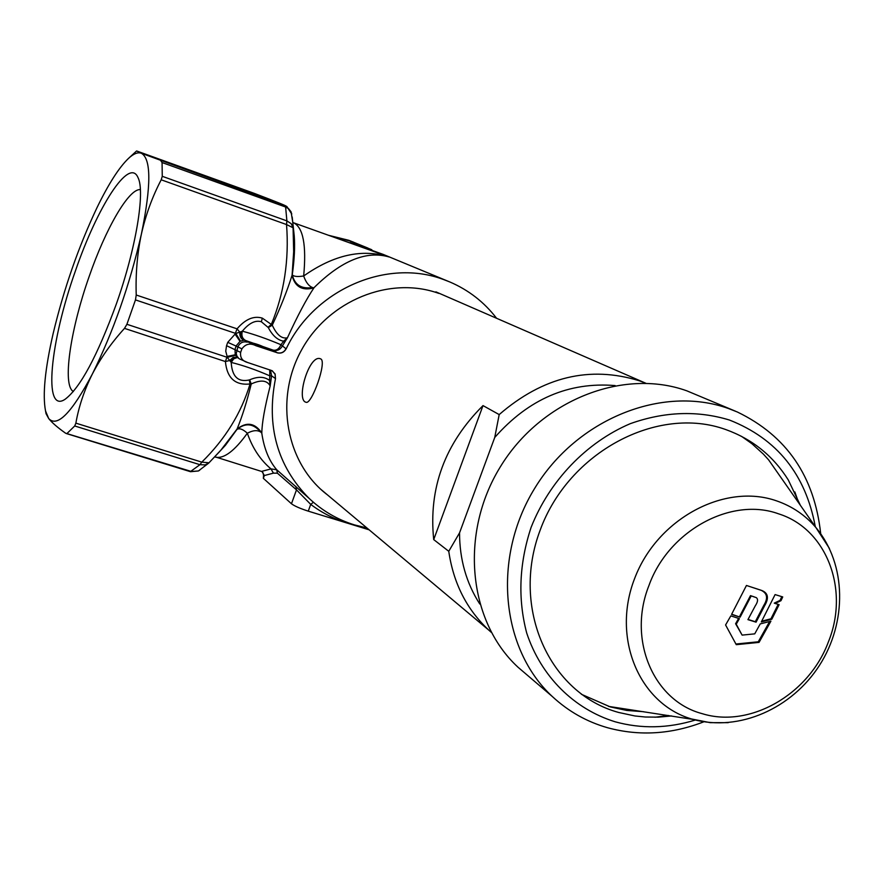 <?xml version="1.0" encoding="UTF-8"?>
<svg xmlns="http://www.w3.org/2000/svg" width="884" height="884" viewBox="0 0 884 884"><rect width="100%" height="100%" fill="white"/><g stroke="black" fill="none" stroke-linecap="round" stroke-linejoin="round"><path stroke-width="1.33" d="M775.091 594.589L782.738 596.932L780.97 600.7L775.158 603.463L779.113 604.656L771.809 619.231L761.323 621.938L775.091 594.589L777.732 595.407M778.174 604.369L770.936 618.8L771.809 619.231M770.936 618.8L761.743 621.187M781.799 596.645L780.042 600.391L774.262 603.131L775.158 603.463M780.042 600.391L780.97 600.7M736.273 644.668L725.587 624.966L730.825 615.883L739.389 618.645L736.228 624.203L742.118 635.11L754.726 633.861L760.24 623.905L770.903 621.176L759.058 642.381L736.273 644.668M769.621 621.518L758.273 641.784L759.058 642.381M758.273 641.784L735.941 644.027M738.626 618.402L735.599 623.728L742.118 635.11M735.599 623.728L736.228 624.203M748.041 619.452L755.301 621.717L763.853 605.297C768.174 598.236 767.312 593.252 761.246 590.346L746.45 585.462L731.565 614.402L740.118 617.165L751.212 595.915L756.306 597.639C758.24 599.142 757.897 601.882 755.268 605.86L747.93 619.64L756.063 622.17L764.671 605.639C769.047 598.192 768.174 593.175 762.041 590.589L759.334 589.65M758.549 589.407L746.439 585.473M731.665 614.214L740.118 617.165M739.466 616.734L750.472 595.639L751.212 595.915M750.472 595.639L754.384 596.932M755.301 621.717L756.063 622.17M648.9 585.639C668.459 530.687 731.311 496.521 778.616 513.847C826.871 528.919 849.646 589.838 828.441 641.751C809.158 694.283 749.964 728.582 702.205 713.664C653.674 700.99 627.253 639.961 648.9 585.639M741.477 436.309L751.986 443.768L763.433 454.166L768.649 459.912L782.053 479.095M643.663 711.719L626.756 710.438L610.314 706.924L581.374 694.271M491.305 632.369L488.841 630.17C466.796 609.584 453.437 583.296 448.763 551.296L459.536 532.886L494.742 437.458L499.184 414.585C542.986 376.706 589.761 365.446 639.497 380.838L645.784 383.247M433.712 539.594L483.007 405.601C444.862 443.558 428.431 488.222 433.712 539.594L448.763 551.296M483.007 405.601L499.184 414.585M320.859 358.981C327.036 361.91 311.643 404.773 306.14 402.275C295.554 400.562 308.958 354.429 320.24 358.705L320.859 358.981M459.536 532.886C459.614 559.417 466.354 583.109 479.758 603.971M615.142 385.579C568.766 381.733 528.632 399.016 494.742 437.458M703.763 721.83C671.409 734.35 639.364 736.328 607.639 727.753C586.788 721.808 568.357 711.399 552.356 696.548C500.885 649.022 491.968 557.815 534.621 488.454C576.821 418.817 662.359 384.695 728.471 408.518L737.289 411.977C786.627 435.768 814.44 476.321 820.695 533.638M815.291 526.643C805.6 474.31 776.981 438.773 729.444 420.033C697.432 410.309 664.359 411.535 630.226 423.69C586.302 442.42 549.461 480.841 531.118 527.328C519.151 563.517 517.681 598.755 526.709 633.054C541.152 676.603 574.036 709.045 615.142 721.786C641.342 728.991 668.061 728.405 695.299 720.051M735.554 411.237L686.879 390.85C622.933 367.777 540.61 400.341 500.189 467.072C459.337 533.549 468.188 621.231 517.991 667.21L527.196 675.067M794.838 491.935L798.727 502.941M668.503 715.487L654.911 717.244M671.608 715.952L658.414 717.145L645.298 717.012L634.933 715.963L618.678 712.471C549.406 693.642 510.632 608.159 540.146 530.19C568.633 451.879 657.652 404.828 725.819 429.58C752.406 439.171 773.235 455.967 788.296 479.968L800.363 505.294M140.368 189.618C128.832 188.358 105.671 228.636 89.118 276.615C71.228 327.235 62.764 380.805 72.09 390.529L73.306 391.601M75.372 271.057C97.306 206.845 129.141 156.921 137.926 177.419C145.418 191.264 136.114 248.238 116.334 304.008C97.262 356.153 80.168 387.921 65.062 399.303C42.841 414.276 50.09 341.931 75.372 271.057M237.498 357.49L233.741 358.827L231.199 362.418C232.05 376.584 238.083 382.429 249.288 379.965L249.642 379.833C257.885 376.297 264.515 376.507 269.532 380.463L269.797 375.844C256.139 369.877 243.266 365.401 231.199 362.418L229.663 360.506L225.409 361.545L227.133 356.429L225.74 351.18L226.547 345.677L227.74 342.34L235.078 334.119L237.056 328.826L239.774 332.141L242.338 331.18C254.338 334.384 267.211 338.904 280.946 344.716L283.609 341.191C277.554 340.119 272.449 335.589 268.316 327.588L261.344 321.754C255.377 319.942 249.034 323.091 242.338 331.18C241.188 335.533 242.293 338.649 245.664 340.517L243.752 340.207L239.995 341.357L236.293 345.732L235.045 349.224L235.199 354.793L237.177 357.258M265.277 347.611L265.509 347.865C261.73 347.213 257.145 345.622 251.752 343.091L251.531 342.837C255.277 343.489 259.863 345.08 265.277 347.611M292.891 222.536L293.576 222.801C303.179 227.453 306.538 245.188 303.676 275.985L303.676 275.985C305.864 282.283 308.814 286.129 312.527 287.543C301.466 289.212 294.715 284.968 292.272 274.791C293.698 276.548 297.499 276.946 303.676 275.985C333.721 254.835 362.164 248.492 389.026 256.946C366.407 250.371 341.379 260.636 313.964 287.742C302.262 290.847 294.969 286.681 292.096 275.233L292.272 274.791C294.416 259.443 295.068 246.437 294.228 235.796L293.676 230.625M438.818 293.4C389.888 275.675 328.605 300.383 301.532 350.009C274.062 399.435 286.228 463.702 327.5 494.918M272.084 370.705L247.818 362.573C242.382 361.103 239.984 357.711 240.636 352.396L241.885 348.882C245.498 343.898 250.183 342.837 255.951 345.721L277.112 352.716C280.957 353.644 283.93 352.34 286.029 348.804L286.151 348.893C314.306 289.234 387.247 258.006 443.834 279.642L449.713 281.919C468.531 289.974 484.156 302.096 496.576 318.273M366.948 527.991L354.495 524.908C337.356 519.604 322.218 510.753 309.068 498.344C277.3 466.111 266.106 426.187 275.499 378.595L271.576 375.822L270.184 385.91C264.703 407.491 261.918 423.215 261.819 433.072L261.786 433.149C264.073 448.652 269.045 460.851 276.736 469.769L277.399 473.183L273.432 473.139L263.565 475.747L263.333 478.31L291.466 503.769L296.494 489.858L277.399 473.183M214.746 456.906L215.906 457.216C224.227 458.73 234.713 450.729 247.343 433.237L247.343 433.237C242.978 429.215 239.52 427.944 236.956 429.414L237.056 429.116C246.658 421.635 254.901 422.983 261.786 433.149L260.692 432.033C257.277 429.889 252.824 430.287 247.343 433.237C252.515 448.122 260.393 460.012 270.979 468.907L276.736 469.769L309.068 498.344M360.562 245.796L352.904 241.995L371.81 249.752M383.358 254.459L350.152 242.592L360.694 245.42M448.553 281.443L384.352 254.879M271.841 370.584L275.057 373.888L275.499 378.595M286.151 348.893C284.051 352.429 281.079 353.744 277.222 352.815M239.995 341.357L235.078 334.119L235.409 333.323L135.473 299.908L136.224 295.013L237.056 328.826C245.409 319.113 253.83 315.555 262.338 318.141L271.333 324.428C284.173 293.245 289.245 259.951 286.538 224.558L293.079 227.774L293.665 251.752L292.096 275.233M312.527 287.543L313.919 287.886C302.206 291.002 294.913 286.825 292.04 275.366C287.223 290.67 280.626 307.278 272.272 325.179C276.692 334.826 281.742 339.036 287.422 337.81L282.162 346.307C280.073 349.821 277.123 351.114 273.3 350.186L245.664 340.517M161.197 179.806L162.258 176.314L286.891 220.889L286.538 224.558L161.197 179.806C152.368 196.668 145.761 214.779 141.385 234.127C129.716 284.935 113.351 331.611 92.29 374.153C100.555 358.208 111.285 342.948 124.5 328.373L126.909 324.295L135.473 299.908M369.136 529.825L308.262 511.151C300.107 508.51 294.505 506.057 291.466 503.769M313.389 502.256L310.715 504.388L296.494 489.858L295.808 486.333M384.927 255.465L292.958 222.569M199.673 470.2L198.392 470.973L191.364 471.481L65.56 433.193C57.571 427.536 51.946 422.651 48.697 418.541L45.537 410.961C42.465 394.883 44.996 369.092 53.139 333.588C63.88 288.748 78.499 246.769 97.019 207.618C108.511 183.938 118.997 167.54 128.467 158.435C133.628 153.661 137.926 151.938 141.385 153.275L284.792 205.574L254.526 193.463L136.655 150.976L141.385 153.275C151.275 158.899 151.275 185.839 141.385 234.127C137.263 253.597 135.539 273.896 136.224 295.013M162.258 176.314L162.07 162.546L160.943 160.954M286.891 220.889L291.179 223.674L293.079 227.774L292.781 222.436L291.068 211.806L288.637 208.712L285.609 207.022L286.891 220.889M291.753 214.083L286.924 206.624L291.621 213.364M268.128 327.257L271.333 324.428L272.272 325.179L268.316 327.588M136.655 150.976L254.813 193.574M237.056 429.116L237.078 429.027C242.227 416.463 246.945 401.447 251.244 383.976L250.039 383.988C241.277 413.126 225.188 439.171 201.795 462.133L209.022 462.796L221 450L237.078 429.027C246.691 421.535 254.946 422.883 261.819 433.072M45.537 410.961L46.056 413.712L48.697 418.541C57.173 427.757 71.703 412.972 92.29 374.153C84.278 390.209 78.798 406.529 75.869 423.149L74.709 425.978L199.95 464.686L205.221 464.896L209.099 462.73M67.184 433.315L74.709 425.978M46.056 413.712L45.824 412.43M383.435 254.581L388.242 256.504M387.38 256.128L383.457 254.515M366.816 248.99L367.435 249.166M378.098 253.001L378.827 253.122M370.153 250.183L378.175 252.791M262.018 471.614L264.349 475.481L263.333 478.31M262.172 471.238L270.979 468.907L273.432 473.139M219.497 451.702L225.442 445.26L236.956 429.414C245.465 422.552 253.377 423.414 260.692 432.033M271.023 380.076L269.532 380.463L270.184 385.91C267.001 380.219 260.681 379.579 251.244 383.976L249.642 379.833M313.919 287.886C306.472 298.991 297.632 315.643 287.422 337.81L283.609 341.191L284.372 342.815M230.492 361.578L233.321 358.164L237.133 357.235L233.133 357.39L229.663 360.506L227.287 357.346L126.909 324.295M235.464 355.313L227.287 357.346L227.133 356.429L235.199 354.793M249.288 379.965L250.039 383.988C235.177 385.523 226.967 378.043 225.409 361.545L124.5 328.373M240.536 341.091L235.796 333.478L239.774 332.141C239.553 336.24 240.89 338.926 243.752 340.207M269.742 369.821L269.797 375.844L271.576 375.822L270.526 370.087M226.547 345.677L240.636 352.396M227.74 342.34L237.907 346.871L236.249 353.578L236.923 356.042L238.879 358.495L236.813 357.003M241.177 331.599C240.371 335.677 241.454 338.55 244.404 340.218L255.951 345.721M286.029 348.804L280.946 344.716C279.134 348.826 276.593 350.65 273.3 350.186L277.112 352.716L255.83 345.622M763.853 605.297L764.671 605.639M728.217 722.67L710.283 722.67L691.542 718.979C639.154 703.62 611.408 637.894 634.635 578.501C657.077 518.864 724.537 482.609 776.461 500.83C792.064 506.189 805.225 515.107 815.932 527.571L829.446 548.489M261.344 321.754L262.338 318.141M356.528 525.516L347.169 523.052C333.942 518.985 321.787 512.753 310.715 504.388L308.262 511.151M367.888 248.061L348.915 240.338L328.472 235.277M241.885 348.882L237.907 346.871C239.84 342.76 242.945 341.18 247.233 342.141M239.376 358.849L247.498 362.451M272.405 370.904L275.178 374.44L275.366 378.518M292.195 216.989L293.676 230.658M254.493 193.452L254.691 193.53C280.018 203.221 285.775 205.596 286.924 206.624L284.792 205.574L285.609 207.022L162.07 162.546M190.336 471.658L199.95 464.686L201.795 462.133L75.869 423.149M761.246 590.346L762.041 590.589M768.649 459.912L815.932 527.571C846.817 564.533 847.016 622.458 819.479 665.354C791.998 708.283 739.4 732.118 693.045 719.41L608.49 706.382M320.804 489.305L488.841 630.17M435.889 291.853L645.817 383.247M552.356 696.548L517.991 667.21M219.376 451.846L208.558 463.227L198.392 470.973L190.502 471.702L66.256 433.525M214.867 456.774L261.41 471.382C262.46 471.194 263.178 472.631 263.587 475.702M128.467 158.435L136.545 150.998M328.395 235.243L353.014 241.907"/></g></svg>
